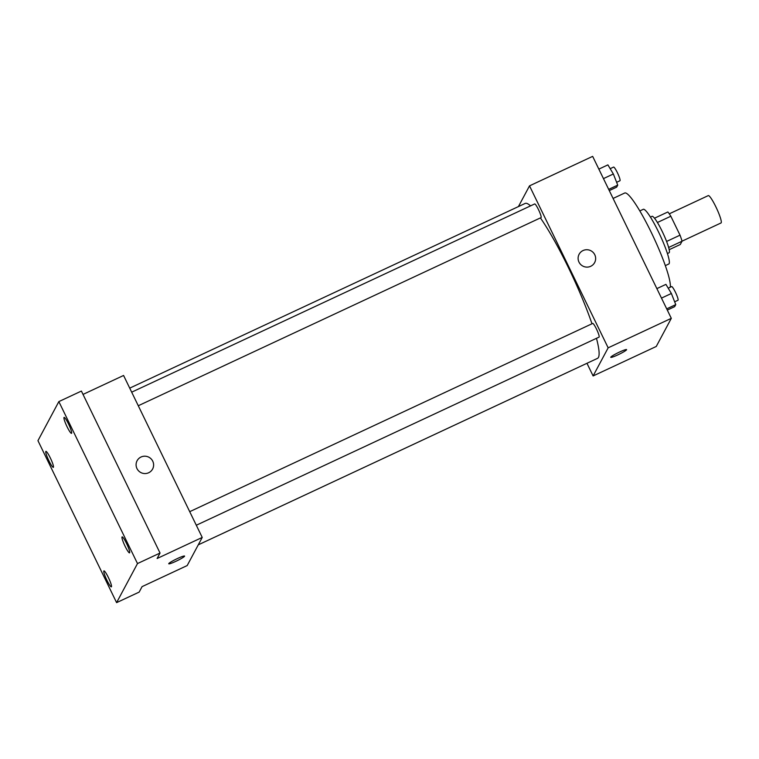 <?xml version="1.0" encoding="UTF-8"?>
<svg xmlns="http://www.w3.org/2000/svg" width="759" height="759" viewBox="0 0 759 759"><rect width="100%" height="100%" fill="white"/><g stroke="black" fill="none" stroke-linecap="round" stroke-linejoin="round"><path stroke-width="1.14" d="M682.037 241.172L721.05 222.947A15.085 2.144 -115 0 0 716.6 208.374A15.085 2.144 -115 0 0 708.28 195.604L669.267 213.829M657.408 222.501L670.833 216.23A19.468 2.761 -115 0 0 667.854 211.97L654.495 218.213M670.833 216.23L680.026 235.167A19.468 2.761 -115 0 1 682.047 241.22L680.292 244.502L669.191 249.692M668.651 247.472L682.047 241.22M650.406 217.093L652.028 216.334A20.113 2.856 65 0 1 662.673 232.387A20.113 2.856 65 0 1 669.277 252.557A20.113 2.856 65 0 1 669.058 252.785L667.436 253.544M666.592 241.447L680.026 235.167M639.809 210.936L643.262 209.323A30.17 4.279 65 0 1 659.229 233.411A30.17 4.279 65 0 1 669.134 263.658A30.17 4.279 65 0 1 668.802 263.999L665.349 265.612M613.092 198.441L624.666 193.033A52.807 7.486 65 0 1 651.601 233.098A52.807 7.486 65 0 1 670.244 287.215M518.425 206.581L529.516 185.86L592.656 156.363L671.307 318.334L656.26 346.465L593.111 375.952L586.963 363.286M529.516 185.86L608.158 347.831L671.307 318.334M608.158 347.831L593.111 375.952M617.949 354.832A8.804 0.92 -25.9 0 1 610.758 357.309A8.804 0.92 -25.9 0 1 618.272 352.641A8.804 0.92 -25.9 0 1 626.592 349.624A8.804 0.92 -25.9 0 1 617.949 354.832M198.26 544.848L597.494 358.371A85.492 12.125 -115 0 0 596.47 338.324M591.982 323.77A85.492 12.125 -115 0 0 540.408 217.909M530.541 205.869A85.492 12.125 -115 0 0 525.133 203.45L129.732 388.134M138.28 405.742L541.044 217.615A7.543 1.072 -115 0 0 538.824 210.328A7.543 1.072 -115 0 0 534.659 203.953L131.686 392.175M196.306 525.237L599.069 337.11A7.543 1.072 -115 0 0 596.849 329.823A7.543 1.072 -115 0 0 592.684 323.448L189.712 511.67M579.117 254.265A8.804 8.662 -151.9 0 1 594.771 254.73A8.804 8.662 -151.9 0 1 582.789 266.058A8.804 8.662 -151.9 0 1 587.02 249.73A8.804 8.662 -151.9 0 1 594.639 262.567M626.592 349.614A8.804 0.92 -25.9 0 1 617.94 354.823A8.804 0.92 -25.9 0 1 610.758 357.309M202.226 537.438L187.179 565.569L142.075 586.631L139.153 592.105L116.601 602.637L37.95 440.666L58.851 401.596L81.403 391.065L160.045 553.036L157.122 558.501L202.226 537.438L123.575 375.468L83.025 394.414M58.851 401.596L137.493 563.567L160.045 553.036M137.493 563.567L116.601 602.637M184.579 556.081A8.804 0.92 -25.9 0 1 175.927 561.29A8.804 0.92 -25.9 0 1 168.745 563.776A8.804 0.92 -25.9 0 1 176.259 559.098A8.804 0.92 -25.9 0 1 184.579 556.081A8.804 0.92 -25.9 0 1 175.927 561.299A8.804 0.92 -25.9 0 1 168.745 563.766M137.104 460.732A8.804 8.662 -151.9 0 1 152.749 461.197A8.804 8.662 -151.9 0 1 140.776 472.515A8.804 8.662 -151.9 0 1 145.007 456.187A8.804 8.662 -151.9 0 1 152.616 469.034M71.621 433.247A8.804 1.252 65 0 1 71.526 433.351A8.804 1.252 65 0 1 66.868 426.321A8.804 1.252 65 0 1 63.974 417.507A8.804 1.252 65 0 1 64.079 417.403A8.804 1.252 65 0 1 68.737 424.423A8.804 1.252 65 0 1 71.621 433.247M53.443 467.24A8.804 1.252 65 0 1 53.348 467.335A8.804 1.252 65 0 1 48.69 460.315A8.804 1.252 65 0 1 45.796 451.491A8.804 1.252 65 0 1 45.891 451.387A8.804 1.252 65 0 1 50.549 458.417A8.804 1.252 65 0 1 53.443 467.24M111.469 586.735A8.804 1.252 65 0 1 111.364 586.83A8.804 1.252 65 0 1 106.715 579.81A8.804 1.252 65 0 1 103.822 570.986A8.804 1.252 65 0 1 103.917 570.891A8.804 1.252 65 0 1 108.575 577.912A8.804 1.252 65 0 1 111.469 586.735M129.647 552.742A8.804 1.252 65 0 1 129.552 552.846A8.804 1.252 65 0 1 124.893 545.825A8.804 1.252 65 0 1 122 537.002A8.804 1.252 65 0 1 122.104 536.898A8.804 1.252 65 0 1 126.762 543.918A8.804 1.252 65 0 1 129.647 552.742M598.851 169.115L607.902 164.883L613.357 173.991L617.731 185.13L616.64 187.16L609.278 190.594M603.462 178.612L613.357 173.991M608.68 189.361L617.731 185.13M616.621 182.312L619.97 180.746A7.543 1.072 -115 0 0 617.75 173.46A7.543 1.072 -115 0 0 613.595 167.075L610.17 168.678M656.867 288.61L665.928 284.378L671.383 293.486L675.757 304.625L674.666 306.655L667.303 310.099M661.487 298.107L671.383 293.486M666.706 308.856L675.757 304.625M674.647 301.807L677.996 300.241A7.543 1.072 -115 0 0 675.776 292.955A7.543 1.072 -115 0 0 671.611 286.579L668.195 288.173"/></g></svg>
